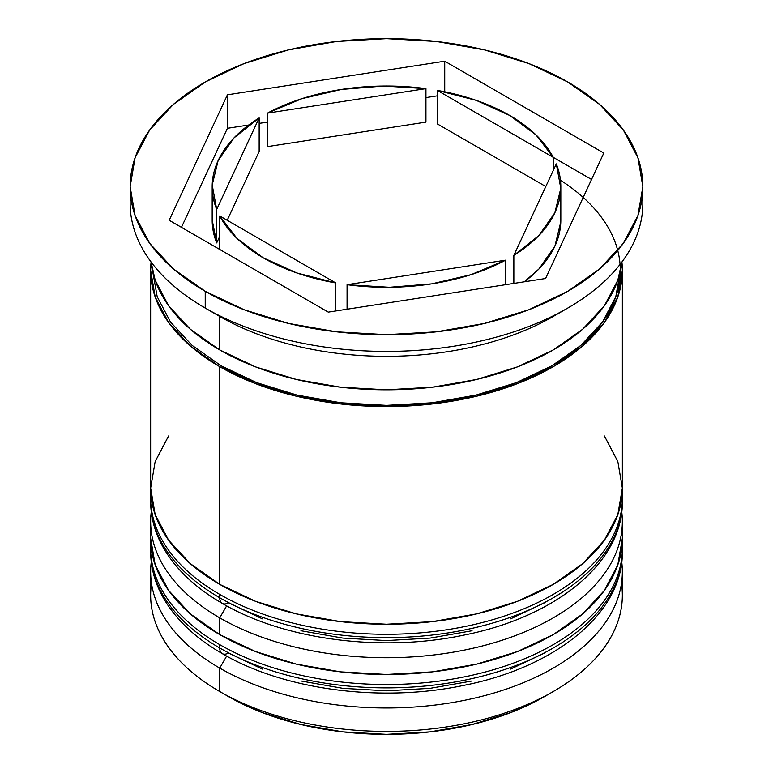 <?xml version="1.0" encoding="UTF-8"?>
<svg xmlns="http://www.w3.org/2000/svg" width="773" height="773" viewBox="0 0 773 773"><rect width="100%" height="100%" fill="white"/><g stroke="black" fill="none" stroke-linecap="round" stroke-linejoin="round"><path stroke-width="1.16" d="M620.207 570.001A235.852 136.164 180 0 1 461.877 680.723A235.852 136.164 180 0 1 219.725 647.987A12.3 7.102 120 0 0 222.276 653.62A12.3 7.102 -60 0 1 219.725 647.987A235.852 136.164 0 0 0 476.757 677.506A235.852 136.164 0 0 0 622.352 551.7C623.135 613.153 555.487 667.215 464.264 685.274C381.949 702.802 284.338 690.173 222.276 653.62C195.869 638.372 176.37 620.062 163.779 598.689C155.093 583.634 150.716 567.971 150.648 551.7A235.852 136.164 0 0 0 219.725 647.987L219.725 644.634A235.852 136.164 0 0 0 461.877 677.38A235.852 136.164 0 0 0 620.207 566.648M622.188 543.342A235.852 136.164 180 0 1 622.352 548.357A235.852 136.164 180 0 1 476.757 674.153A235.852 136.164 180 0 1 219.725 644.634L219.725 647.987M219.725 644.634A235.852 136.164 180 0 1 150.648 548.357L150.648 551.7M222.276 653.62A12.3 7.102 -60 0 0 228.431 653.011L262.308 669.06M300.958 680.984L342.893 688.337L386.5 690.811L430.107 688.337L472.042 680.984M510.692 669.06L544.569 653.011M620.207 519.765A235.852 136.164 180 0 1 461.877 630.488A235.852 136.164 180 0 1 219.725 597.751A12.3 7.102 120 0 0 222.276 603.384A12.3 7.102 -60 0 1 219.725 597.751A235.852 136.164 0 0 0 476.757 627.27A235.852 136.164 0 0 0 622.352 501.464C623.135 562.918 555.487 616.98 464.264 635.039C381.949 652.567 284.338 639.938 222.276 603.384C195.869 588.137 176.37 569.827 163.779 548.453C155.093 533.399 150.716 517.736 150.648 501.464A235.852 136.164 0 0 0 219.725 597.751L219.725 594.398A235.852 136.164 0 0 0 461.877 627.145A235.852 136.164 0 0 0 620.207 516.412M622.188 493.106A235.852 136.164 180 0 1 622.352 498.121A235.852 136.164 180 0 1 476.757 623.917A235.852 136.164 180 0 1 219.725 594.398L219.725 597.751M219.725 594.398A235.852 136.164 180 0 1 150.648 498.121L150.648 501.464M222.276 603.384A12.3 7.102 -60 0 0 228.431 602.776L262.308 618.825M300.958 630.749L342.893 638.092L386.5 640.575L430.107 638.092L472.042 630.749M510.692 618.825L544.569 602.776M622.352 595.239L622.352 571.798A235.852 136.164 180 0 1 476.757 697.604A235.852 136.164 180 0 1 219.725 668.085L226.653 656.084L219.725 668.085L219.725 691.526L228.431 696.55A223.542 129.062 0 0 0 544.569 696.55L510.692 712.6L472.042 724.523L430.107 731.867L386.5 734.35L342.893 731.867L300.958 724.523L262.308 712.6L228.431 696.55L219.725 691.526A235.852 136.164 0 0 0 476.757 721.045A235.852 136.164 0 0 0 622.352 595.239A235.852 136.164 0 0 0 621.473 583.518A235.852 136.164 180 0 1 553.275 691.526A235.852 136.164 180 0 1 219.725 691.526L219.725 668.085A235.852 136.164 0 0 0 484.545 695.642A235.852 136.164 0 0 0 621.734 562M150.648 521.562A235.852 136.164 180 0 1 151.266 511.765A235.852 136.164 0 0 0 219.725 617.849A235.852 136.164 180 0 1 150.648 521.562L150.648 538.308A235.852 136.164 0 0 0 219.725 634.594L219.725 617.849L219.725 634.594A235.852 136.164 0 0 0 476.757 664.104A235.852 136.164 0 0 0 622.352 538.308L622.352 521.562A235.852 136.164 180 0 1 476.757 647.359A235.852 136.164 180 0 1 219.725 617.849L226.653 605.848L219.725 617.849A235.852 136.164 0 0 0 484.545 645.407A235.852 136.164 0 0 0 621.734 511.765M130.144 186.66L130.144 203.405A256.356 148.01 0 0 0 205.232 308.06L205.232 291.315A256.356 148.01 180 0 1 130.144 186.66A256.356 148.01 180 0 1 288.397 49.916A256.356 148.01 180 0 1 567.769 81.996L528.925 63.589L484.603 49.916L436.513 41.491L386.5 38.65L336.487 41.491L288.397 49.916L244.075 63.589L205.232 81.996L173.345 104.432L149.653 130.019L135.072 157.779L130.144 186.66L135.072 215.532L149.653 243.292L173.345 268.888L205.232 291.315L244.075 309.722L288.397 323.394L336.487 331.82L386.5 334.661L436.513 331.82L484.603 323.394L528.925 309.722L567.769 291.315L599.655 268.888L623.347 243.292L637.928 215.532L642.856 186.66L637.928 157.779L623.347 130.019L599.655 104.432L567.769 81.996A256.356 148.01 180 0 1 642.856 186.66A256.356 148.01 180 0 1 484.603 323.394A256.356 148.01 180 0 1 205.232 291.315L205.232 308.06L219.725 316.428A235.852 136.164 0 0 0 553.275 316.428L567.778 308.06A256.356 148.01 180 0 1 205.232 308.06A256.356 148.01 0 0 0 484.603 340.139A256.356 148.01 0 0 0 642.856 203.405A256.356 148.01 0 0 0 642.45 195.038A256.356 148.01 180 0 1 567.778 308.06M150.648 538.308L155.18 564.87L168.601 590.417L190.4 613.955L219.725 634.594L255.467 651.523L296.243 664.104L340.487 671.853L386.5 674.471L432.513 671.853L476.757 664.104L517.533 651.523L553.275 634.594L582.6 613.955L604.399 590.417L617.82 564.87L622.352 538.308A235.852 136.164 0 0 0 621.898 529.93M560.222 312.244A235.852 136.164 180 0 1 219.725 316.428L219.725 349.918L255.467 366.856L296.243 379.437L340.487 387.186L386.5 389.805L432.513 387.186L476.757 379.437L517.533 366.856L553.275 349.918L582.6 329.288L604.399 305.75L617.82 280.203L621.907 262.008A235.852 136.164 180 0 1 622.352 270.386A235.852 136.164 180 0 1 476.757 396.182A235.852 136.164 180 0 1 219.725 366.663L219.725 584.359A235.852 136.164 0 0 0 476.757 613.868A235.852 136.164 0 0 0 622.352 488.072L617.82 461.51L604.399 435.962M151.102 262.008A235.852 136.164 0 0 0 219.725 349.918A235.852 136.164 0 0 0 470.013 380.983A235.852 136.164 0 0 0 621.898 262.008M437.257 123.864L437.257 90.373A174.321 100.645 180 0 1 509.765 115.486A174.321 100.645 180 0 1 553.275 157.354L553.275 170.437L553.275 157.354L535.979 134.879L509.765 115.486L476.187 100.355L437.257 90.373L591.548 179.452L437.257 90.373L437.257 123.864L545.796 186.535L437.257 123.864M505.552 284.696L505.552 260.172A174.321 100.645 180 0 1 347.067 284.696L347.067 309.21L347.067 284.696L389.428 287.285L431.614 283.875L471.115 274.647L505.552 260.172L347.067 284.696L505.552 260.172L505.552 284.696M335.743 310.959L335.743 282.937A174.321 100.645 180 0 1 219.725 215.957L219.725 249.447L219.725 215.957L237.021 238.442L263.235 257.824L296.813 272.956L335.743 282.937L219.725 215.957L335.743 282.937L335.743 310.959M212.179 186.66L212.179 220.15A174.321 100.645 0 0 0 216.691 242.915L216.691 209.425A174.321 100.645 180 0 1 212.179 186.66A174.321 100.645 180 0 1 259.158 117.921L259.158 151.411L227.204 220.276L259.158 151.411L259.158 117.921L234.084 137.807L218.121 160.61L212.198 184.96L216.691 209.425L259.158 117.921L216.691 209.425L216.691 242.915L212.179 219.976M267.448 146.628L267.448 113.138A174.321 100.645 180 0 1 425.933 88.624L425.933 122.115L267.448 146.628L267.448 113.138L425.933 88.624L383.572 86.025L341.386 89.446L301.885 98.664L267.448 113.138L425.933 88.624L425.933 122.115L267.448 146.628M560.464 180.206A233.794 134.985 180 0 1 547.313 368.363A233.794 134.985 180 0 1 221.184 365.832L256.607 382.616L297.025 395.09L340.893 402.772L386.5 405.361L432.107 402.772L475.975 395.09L516.393 382.616L551.816 365.832L580.9 345.376L602.505 322.041L615.801 296.716L620.284 271.603M545.583 278.502L328.274 312.118L169.19 220.276L227.417 94.808L444.726 61.193L603.81 153.035L545.583 278.502L328.274 312.118L169.19 220.276L227.417 94.808L227.417 128.299L181.452 227.349L227.417 128.299L227.417 94.808L444.726 61.193L444.726 91.794L444.726 61.193L603.81 153.035L545.583 278.502M621.907 262.008L622.352 270.386L617.82 296.948L604.399 322.496L582.6 346.033L553.275 366.663L517.533 383.601L476.757 396.182L432.513 403.931L386.5 406.55L340.487 403.931L296.243 396.182L255.467 383.601L219.725 366.663L190.4 346.033L168.601 322.496L155.18 296.948L150.648 270.386L151.093 262.008L155.18 280.203L168.601 305.75L190.4 329.288L219.725 349.918L219.725 316.428L205.232 308.06A256.356 148.01 180 0 1 205.222 308.06A256.356 148.01 180 0 1 130.55 195.038M152.716 271.603L157.199 296.716L170.495 322.041L192.1 345.376L221.184 365.832M168.601 435.962L155.18 461.51L150.648 488.072A235.852 136.164 0 0 0 219.725 584.359L219.725 366.663A235.852 136.164 180 0 1 150.648 270.386A235.852 136.164 180 0 1 151.093 262.018M150.648 270.386L150.648 488.072L155.18 514.634L168.601 540.182L190.4 563.72L219.725 584.359L255.467 601.288L296.243 613.868L340.487 621.618L386.5 624.236L432.513 621.618L476.757 613.868L517.533 601.288L553.275 584.359L582.6 563.72L604.399 540.182L617.82 514.634L622.352 488.072L622.352 270.386M219.725 668.085A235.852 136.164 180 0 1 150.648 571.798A235.852 136.164 180 0 1 151.266 562A235.852 136.164 0 0 0 219.725 668.085M150.648 571.798L150.648 595.239A235.852 136.164 0 0 0 219.725 691.526L219.725 691.526A235.852 136.164 180 0 1 151.527 583.518M437.257 95.842L425.933 97.591L437.257 95.842M267.448 122.115L259.158 123.39L267.448 122.115M248.693 125.013L227.417 128.299L248.693 125.013M219.725 236.374L216.691 242.915L219.725 236.374M560.802 221.841L554.879 246.201L538.916 268.994L524.307 281.787A174.321 100.645 0 0 0 560.821 220.15L560.821 186.66A174.321 100.645 180 0 1 513.842 255.39L513.842 283.411L513.842 255.39L538.916 235.504L554.879 212.701L560.802 188.351L556.309 163.895A174.321 100.645 180 0 1 560.821 186.66M556.309 163.895L513.842 255.39L556.309 163.895M622.352 551.7L622.197 543.216M150.803 543.206L150.648 548.357M622.352 501.464L622.197 492.981M150.803 492.971L150.648 498.121M553.275 691.526L544.569 696.55M642.856 186.66L642.856 203.405"/></g></svg>
